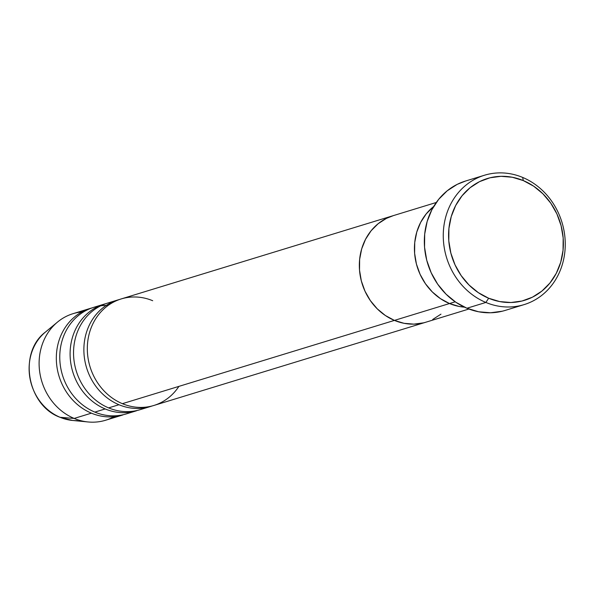 <?xml version="1.0" encoding="UTF-8"?>
<svg xmlns="http://www.w3.org/2000/svg" width="595" height="595" viewBox="0 0 595 595"><rect width="100%" height="100%" fill="white"/><g stroke="black" fill="none" stroke-linecap="round" stroke-linejoin="round"><path stroke-width="0.89" d="M484.456 175.242L465.513 181.044A67.651 60.333 73 0 0 424.332 242.247A67.651 60.333 73 0 0 466.926 308.24L485.862 302.446A67.651 60.333 -107 0 1 443.268 236.453A67.651 60.333 -107 0 1 484.456 175.242A67.651 60.333 -107 0 1 522.655 177.429L523.295 180.583A63.672 56.785 -107 0 1 560.713 262.261A63.672 56.785 -107 0 1 488.666 298.244L485.862 302.446A67.651 60.333 73 0 0 562.416 264.217A67.651 60.333 73 0 0 522.655 177.429A67.651 60.333 -107 0 1 565.25 243.422A67.651 60.333 -107 0 1 524.061 304.625A67.651 60.333 -107 0 1 485.862 302.446L466.926 308.24A67.651 60.333 73 0 0 505.125 310.426L524.061 304.625M455.19 301.799L449.508 303.539A55.714 49.69 73 0 0 464.472 307.154L459.147 306.447L449.508 303.539L440.456 298.645L432.334 291.966L425.455 283.748L420.085 274.317L416.418 264.031L414.618 253.284L414.73 242.485L416.768 232.057L420.643 222.404L426.213 213.888L433.666 206.51A55.714 49.69 73 0 0 415.236 258.409A55.714 49.69 73 0 0 449.508 303.539L455.19 301.799M523.295 180.583L512.288 177.25L501.035 176.313L489.968 177.793L479.518 181.646L470.087 187.722L462.04 195.785L455.673 205.52L451.248 216.558L448.92 228.473L448.786 240.811L450.854 253.091L455.034 264.849L461.177 275.626L469.038 285.012L478.321 292.651L488.666 298.244L499.674 301.568L510.927 302.505L521.994 301.025L532.443 297.173L541.874 291.096L549.921 283.041L556.288 273.306L560.713 262.261L563.041 250.346L563.175 238.007L561.107 225.728L556.927 213.969L550.784 203.192L542.923 193.806L533.641 186.168L523.295 180.583L522.655 177.429A67.651 60.333 73 0 0 446.101 215.65A67.651 60.333 73 0 0 485.862 302.446L488.666 298.244A63.672 56.785 -107 0 1 451.248 216.558A63.672 56.785 -107 0 1 523.295 180.583M502.336 311.2L490.578 312.777L478.625 311.78L466.926 308.24L455.934 302.305L446.072 294.19L437.712 284.217L431.189 272.763L426.741 260.268L424.555 247.222L424.696 234.11L427.165 221.452L431.873 209.723L438.634 199.377L447.187 190.817L457.205 184.361L465.714 180.984M152.119 405.969A55.714 49.69 -107 0 1 150.409 406.526A55.714 49.69 -107 0 1 118.948 404.726A55.714 49.69 -107 0 1 83.947 352.828A55.714 49.69 -107 0 1 113.645 301.472M152.692 300.72A55.714 49.69 73 0 0 89.652 332.203A55.714 49.69 73 0 0 122.392 403.678A55.714 49.69 73 0 0 153.852 405.47L425.879 322.2A55.714 49.69 -107 0 1 394.418 320.4L122.392 403.678L394.418 320.4L385.367 315.514L377.245 308.827L370.365 300.616L364.988 291.186L361.329 280.892L359.521 270.145L359.64 259.353L361.671 248.926L365.553 239.272L371.116 230.748L378.16 223.698L386.415 218.387L393.421 215.598L386.415 218.387L378.16 223.698L371.116 230.748L365.553 239.272L361.671 248.926L359.64 259.353L359.521 270.145L361.329 280.892L364.988 291.186L370.365 300.616L377.245 308.827L385.367 315.514L394.418 320.4A55.714 49.69 -107 0 1 359.335 266.054A55.714 49.69 -107 0 1 393.258 215.65A55.714 49.69 73 0 0 359.335 266.054A55.714 49.69 73 0 0 394.418 320.4A55.714 49.69 73 0 0 425.879 322.2L468.905 309.028M108.156 305.428A55.714 49.69 73 0 0 60.221 349.711A55.714 49.69 73 0 0 94.843 412.104A55.714 49.69 73 0 0 126.304 413.904L136.634 410.743A55.714 49.69 -107 0 1 105.174 408.944A55.714 49.69 -107 0 1 70.173 357.045A55.714 49.69 -107 0 1 99.878 305.689M114.515 301.591A55.714 49.69 73 0 0 73.631 349.54A55.714 49.69 73 0 0 108.617 407.895A55.714 49.69 73 0 0 140.078 409.687L150.409 406.526M113.98 416.716A55.714 49.69 -107 0 1 88.112 421.967A55.714 49.69 -107 0 1 74.182 418.434A55.714 49.69 73 0 0 105.642 420.234L122.86 414.96A55.714 49.69 -107 0 1 91.399 413.161A55.714 49.69 -107 0 1 56.399 361.262A55.714 49.69 -107 0 1 86.104 309.906M77.276 420.628A49.281 43.948 -107 0 1 60.14 417.318A3.979 1.45 112.7 0 1 59.961 417.274A3.979 1.45 -67.3 0 0 60.14 417.318A49.281 43.948 73 0 0 72.464 420.442L59.969 417.281C27.11 405.366 17.939 352.634 45.413 332.077A49.281 43.948 73 0 0 29.906 377.899A49.281 43.948 73 0 0 60.14 417.318L74.182 418.434L60.14 417.318A49.281 43.948 -107 0 1 41.769 335.476M118.948 404.726L108.617 407.895L118.948 404.726A55.714 49.69 -107 0 1 83.873 350.381A55.714 49.69 -107 0 1 117.788 299.977A55.714 49.69 -107 0 1 119.521 299.486M91.399 413.161L74.182 418.434L91.399 413.161A55.714 49.69 -107 0 1 56.324 358.815A55.714 49.69 -107 0 1 90.239 308.411A55.714 49.69 -107 0 1 91.972 307.92M105.174 408.944L94.843 412.104L105.174 408.944A55.714 49.69 -107 0 1 70.098 354.598A55.714 49.69 -107 0 1 104.013 304.194A55.714 49.69 -107 0 1 105.746 303.703M104.013 304.194L93.683 307.355A55.714 49.69 73 0 0 59.768 357.759A55.714 49.69 73 0 0 94.843 412.104M90.239 308.411L73.029 313.677A55.714 49.69 73 0 0 39.106 364.08A55.714 49.69 73 0 0 74.182 418.434A55.714 49.69 -107 0 1 40.006 373.868A55.714 49.69 -107 0 1 57.529 322.059A55.714 49.69 -107 0 1 83.746 311.795A55.714 49.69 73 0 0 81.902 311.929M440.969 314.153L432.721 319.463L440.969 314.153M423.58 322.84L413.897 324.134L404.05 323.316L394.418 320.4L449.508 303.539L394.418 320.4L404.05 323.316L413.897 324.134L423.58 322.84M436.284 202.479L121.231 298.921A55.714 49.69 73 0 0 87.316 349.325A55.714 49.69 73 0 0 122.392 403.678A55.714 49.69 73 0 0 178.909 386.371M117.788 299.977L107.457 303.138A55.714 49.69 73 0 0 73.542 353.542A55.714 49.69 73 0 0 108.617 407.895M464.472 307.154A55.714 49.69 -107 0 1 449.508 303.539A55.714 49.69 -107 0 1 415.236 258.409A55.714 49.69 -107 0 1 433.666 206.51L426.213 213.888L420.643 222.404L416.768 232.057L414.73 242.485L414.618 253.284L416.418 264.031L420.085 274.317L425.455 283.748L432.334 291.966L440.456 298.645L449.508 303.539L459.147 306.447L464.479 307.154M88.112 421.967L72.464 420.442M57.529 322.059L45.413 332.077"/></g></svg>
